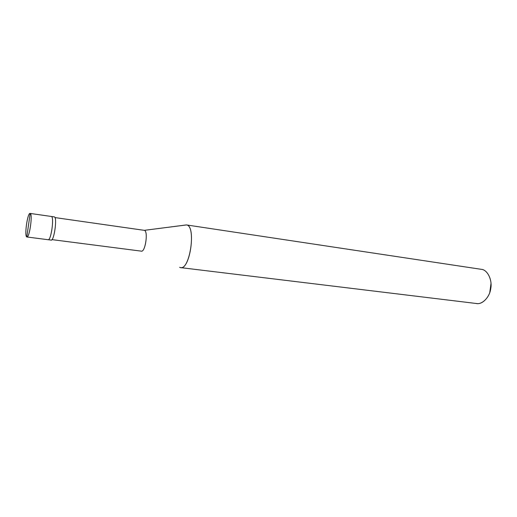 <?xml version="1.0" encoding="UTF-8"?>
<svg xmlns="http://www.w3.org/2000/svg" width="517" height="517" viewBox="0 0 517 517"><rect width="100%" height="100%" fill="white"/><g stroke="black" fill="none" stroke-linecap="round" stroke-linejoin="round"><path stroke-width="0.78" d="M48.023 239.681C50.924 241.478 54.498 216.804 51.377 216.474L30.18 213.437L26.8 236.954C24.15 236.198 27.588 212.222 30.18 213.437L30.122 213.424C27.491 212.649 24.189 236.217 26.8 236.954L30.18 213.437C32.965 213.715 29.366 238.725 26.8 236.954L26.916 236.986C29.572 237.814 32.875 213.67 30.18 213.437L51.377 216.474C54.395 216.752 51.138 240.579 48.152 239.72C51.138 240.579 54.395 216.752 51.377 216.474L51.377 216.474C54.498 216.804 50.924 241.478 48.023 239.681L51.144 240.101C54.169 240.974 57.419 217.185 54.363 216.901L54.233 216.882M51.248 216.455L54.298 216.888M489.773 292.544L491.014 283.419L489.773 292.544M144.107 230.317L54.976 217.579L144.288 230.343L186.514 224.94L144.288 230.343C148.379 230.802 145.458 252.102 141.367 251.152L51.978 239.623M481.172 269.305L186.514 224.94C196.66 225.761 189.668 271.8 180.071 267.496L179.632 267.308M141.186 251.113C145.225 252.891 148.521 230.853 144.288 230.343L186.417 224.927L481.321 269.325M475.821 303.389C481.573 305.314 489.664 297.534 490.717 288.77C492.559 280.156 487.486 269.745 481.463 269.351L186.514 224.94C196.221 225.625 190.334 269.732 180.614 267.619L181.17 267.632M51.009 240.069C53.955 241.866 57.529 217.237 54.363 216.901M481.463 269.351C487.292 269.758 492.378 279.594 490.807 288.15C490.026 296.525 482.594 304.778 476.668 303.537L180.614 267.619M30.122 213.424L51.312 216.461M26.916 236.986L48.152 239.72M54.976 217.579L144.198 230.323"/></g></svg>

